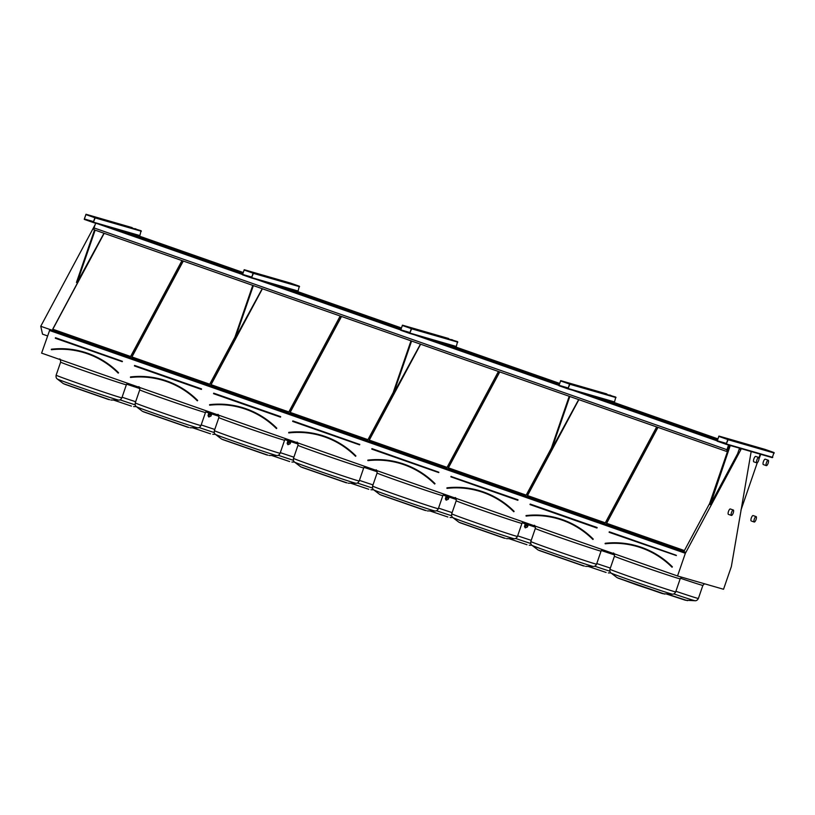 <?xml version="1.0" encoding="UTF-8"?>
<svg xmlns="http://www.w3.org/2000/svg" width="815" height="815" viewBox="0 0 815 815"><rect width="100%" height="100%" fill="white"/><g stroke="black" fill="none" stroke-linecap="round" stroke-linejoin="round"><path stroke-width="1.22" d="M739.164 449.197L740.815 449.778L685.894 552.356L49.949 329.443L41.606 353.119L677.54 575.981L723.537 589.265L731.35 566.588L751.175 451.541M84.261 219.367L93.216 222.505L95.182 217.911L85.993 214.263L84.261 219.367M242.483 274.818L251.448 277.956L253.414 273.361L244.225 269.714L242.483 274.818M400.715 330.269L409.67 333.406L411.636 328.812L402.447 325.165L400.715 330.269M558.947 385.719L567.902 388.857L569.868 384.262L560.679 380.615L558.947 385.719M133.538 234.16L93.216 222.505L121.934 230.808L242.666 273.117M110.616 227.538L242.452 273.738M251.468 277.956L280.166 286.248L400.899 328.557M268.848 282.978L400.685 329.179M438.399 341.699L409.67 333.406L438.399 341.699L559.131 384.008M427.07 338.429L558.917 384.629M608.224 400.501L567.902 388.857L596.621 397.149L701.511 434.12M593.086 396.997L708.337 437.105M717.18 441.17L726.134 444.307L728.101 439.713L718.911 436.066L717.18 441.17M51.365 349.452L51.426 349.207A90.129 85.606 106.1 0 1 118.562 372.73L118.43 372.822A89.996 85.483 -73.9 0 0 83.242 352.009A89.996 85.483 -73.9 0 0 51.396 349.329L51.355 349.594M104.065 233.273L52.71 329.189L130.614 356.491L181.979 260.566M104.177 233.304L52.822 329.229M130.482 377.172L130.543 376.927A90.129 85.606 106.1 0 1 197.678 400.46L197.546 400.542A89.996 85.483 -73.9 0 0 162.358 379.729A89.996 85.483 -73.9 0 0 130.512 377.05L130.482 377.314M183.181 260.994L131.826 356.909L209.73 384.211L234.944 337.125M183.293 261.034L131.938 356.95M209.598 404.902L209.649 404.658A90.129 85.606 106.1 0 1 276.794 428.181L276.662 428.272A89.996 85.483 -73.9 0 0 241.474 407.459A89.996 85.483 -73.9 0 0 209.618 404.78L209.587 405.035M262.298 288.714L210.942 384.639L288.846 411.942L340.201 316.016M262.41 288.755L211.054 384.67M288.744 432.5L288.765 432.378A90.129 85.606 106.1 0 1 355.911 455.911L355.778 455.993A89.996 85.483 -73.9 0 0 320.59 435.179A89.996 85.483 -73.9 0 0 288.734 432.5L288.704 432.765M341.414 316.444L290.059 412.359L367.962 439.662L393.176 392.575M341.526 316.485L290.16 412.4M367.84 460.231L367.881 460.108A90.129 85.606 106.1 0 1 435.016 483.631L434.894 483.723A89.996 85.483 -73.9 0 0 399.696 462.91A89.996 85.483 -73.9 0 0 367.85 460.231L367.82 460.485M420.53 344.164L369.164 440.09L447.078 467.382L498.434 371.467M420.642 344.205L369.277 440.12M446.936 488.073L446.997 487.828A90.129 85.606 106.1 0 1 514.133 511.362L514 511.443A89.996 85.483 -73.9 0 0 478.812 490.63A89.996 85.483 -73.9 0 0 446.966 487.951L446.936 488.216M499.646 371.895L448.281 467.81L526.195 495.113L551.398 448.026M499.748 371.935L448.393 467.851M525.96 515.813L526.113 515.559A90.129 85.606 106.1 0 1 593.249 539.082L593.116 539.173A89.996 85.483 -73.9 0 0 557.929 518.35A89.996 85.483 -73.9 0 0 526.082 515.681L526.052 515.936M592.994 539.398L592.933 539.367A89.731 85.229 -73.9 0 0 557.857 518.615A89.731 85.229 -73.9 0 0 526.103 515.946L526.113 515.559M578.752 399.615L527.397 495.53L605.3 522.833L656.666 426.917M578.864 399.656L527.509 495.571M49.42 330.442L685.354 553.293L677.54 575.981M685.884 552.305L685.354 553.293M657.868 427.345L606.513 523.261L684.417 550.563L709.631 503.476M47.535 335.912L42.533 334.16L40.75 326.275L95.121 224.726M40.75 326.275L49.929 329.484M739.307 449.248L740.815 449.778M741.171 448.647L740.855 449.585M108.894 227.039L242.422 273.83M267.126 282.489L400.654 329.28M425.359 337.94L558.876 384.731M657.98 427.376L606.625 523.301M672.1 566.985L672.232 566.894A89.996 85.483 -73.9 0 0 637.045 546.081A89.996 85.483 -73.9 0 0 605.199 543.401L605.168 543.666M717.251 440.762L726.308 443.941L727.754 439.519L718.82 436.392L717.251 440.762L726.481 443.431M726.155 444.307L772.263 457.633L774.016 452.539L765.041 449.391M764.684 449.605L763.451 449.167L764.684 449.605M728.264 439L729.496 439.438L728.264 439M760.028 448.26L758.796 447.822L760.028 448.26M732.919 440.345L734.152 440.783L732.919 440.345M769.146 450.889L767.903 450.461L769.146 450.889M723.812 437.716L725.044 438.144L723.812 437.716M722.161 442.494L723.404 442.922L722.161 442.494M740.937 510.19L757.267 462.747M758.969 457.816L760.232 454.159M730.271 445.499L710.364 504.597L737.626 453.69L739.521 448.169M709.967 504.475L709.356 504.261L729.619 445.306M559.019 385.312L568.075 388.49L569.532 384.069L560.588 380.941L559.019 385.312L568.249 387.981M614.052 402.192L609.365 400.827L614.53 401.927L615.794 397.088L560.679 380.615M606.462 394.154L605.219 393.727L606.462 394.154M570.031 383.559L571.274 383.987L570.031 383.559M601.806 392.81L600.563 392.382L601.806 392.81M574.687 384.904L575.93 385.332L574.687 384.904M610.914 395.438L609.671 395.01L610.914 395.438M565.579 382.266L566.822 382.704L565.579 382.266M563.929 387.044L565.172 387.471L563.929 387.044M400.786 329.861L409.843 333.04L411.3 328.618L402.365 325.491L400.786 329.861L410.027 332.53M448.607 338.5L402.447 325.165L457.561 341.638L456.298 346.477L451.123 345.377M448.23 338.704L446.987 338.276L448.23 338.704M411.799 328.109L413.042 328.537L411.799 328.109M443.574 337.359L442.331 336.931L443.574 337.359M416.455 329.454L417.698 329.881L416.455 329.454M452.682 339.987L451.439 339.56L452.682 339.987M407.347 326.815L408.59 327.253L407.347 326.815M405.707 331.593L406.94 332.031L405.707 331.593M242.554 274.411L251.621 277.589L253.068 273.178L244.133 270.04L242.554 274.411L251.794 277.08M297.597 291.291L292.901 289.936L298.076 291.026L299.329 286.187L290.354 283.039M289.997 283.253L288.765 282.825L289.997 283.253M253.577 272.658L254.81 273.086L253.577 272.658M285.342 281.909L284.109 281.481L285.342 281.909M258.233 274.003L259.465 274.431L258.233 274.003M294.449 284.537L293.217 284.109L294.449 284.537M249.115 271.364L250.358 271.803L249.115 271.364M247.475 276.142L248.718 276.58L247.475 276.142M84.332 218.96L93.389 222.138L94.846 217.727L85.901 214.589L84.332 218.96L93.562 221.629M139.365 235.841L134.669 234.486L139.844 235.576L141.107 230.737L85.993 214.263M131.775 227.803L130.532 227.375L131.775 227.803M95.345 217.208L96.588 217.636L95.345 217.208M127.12 226.458L125.877 226.03L127.12 226.458M100.001 218.552L101.243 218.98L100.001 218.552M136.227 229.086L134.984 228.658L136.227 229.086M90.893 215.924L92.136 216.352L90.893 215.924M89.242 220.692L90.485 221.13L89.242 220.692M569.828 396.487L551.735 449.024L578.67 399.584M551.735 449.024L551.134 448.821L569.216 396.273M411.595 341.037L393.502 393.574L420.448 344.134M393.502 393.574L392.901 393.37L410.994 340.823M253.363 285.586L235.27 338.133L262.216 288.693M235.27 338.133L234.669 337.919L252.762 285.372M95.141 230.136L77.048 282.683L103.984 233.243M77.048 282.683L76.437 282.469L94.53 229.932M526.093 522.904L525.278 527.886L527.427 526.969L528.67 523.811M527.356 523.342L526.622 525.858L527.621 523.444M525.481 522.69L524.493 526.633L525.278 527.886M526.48 525.308L527.05 523.658M525.094 526.847L524.493 526.633M446.977 495.184L446.162 500.166L448.311 499.238L449.554 496.08M448.24 495.622L447.506 498.138L448.505 495.714M446.365 494.97L445.377 498.902L446.162 500.166M445.978 499.116L445.377 498.902M447.364 497.588L447.944 495.938M209.628 412.003L208.823 416.985L210.963 416.068L212.216 412.91M210.891 412.451L210.168 414.957L211.167 412.543M209.027 411.789L208.029 415.731L208.823 416.985M208.63 415.945L208.029 415.731M210.015 414.407L210.596 412.757M288.744 439.733L287.929 444.715L290.079 443.788L291.332 440.63M290.008 440.171L289.274 442.688L290.283 440.263M288.143 439.519L287.145 443.452L287.929 444.715M287.746 443.666L287.145 443.452M289.131 442.138L289.712 440.487M726.899 451.53L726.939 449.707L94.02 227.915L93.98 229.738L726.899 451.53L727.459 451.551L727 449.666L728.641 445.031M100.255 224.543L242.259 274.298M253.088 278.098L400.491 329.749M411.32 333.549L558.713 385.2M574.942 390.884L716.945 440.65M101.305 224.838L242.279 274.248M253.832 278.292L400.511 329.698M412.064 333.743L558.733 385.149M575.991 391.19L716.966 440.589M758.969 459.059L760.711 454.291M127.843 232.163L242.89 272.475M286.075 287.613L401.112 327.925M444.297 343.054L559.345 383.376M602.53 398.504L717.577 438.827M128.974 232.489L242.911 272.414M287.206 287.94L401.143 327.864M445.438 343.39L559.365 383.315M603.66 398.83L717.597 438.765M97.932 223.87L242.238 274.441L97.892 223.86M256.165 279.321L400.46 329.892L256.124 279.311M414.387 334.771L558.693 385.332L414.346 334.751M572.619 390.212L716.925 440.783M94.02 227.915L95.64 223.208M726.939 449.707L728.559 445.01M572.578 390.202L716.925 440.793M758.989 458.937L760.629 454.271M766.345 465.64L763.329 464.581A2.863 0.897 -70.7 0 1 763.431 461.585A2.863 0.897 -70.7 0 1 765.224 459.171L768.239 460.231A2.863 0.897 -70.7 0 1 768.484 461.911A2.863 0.897 -70.7 0 1 766.345 465.64A2.863 0.897 -70.7 0 1 766.457 462.645A2.863 0.897 -70.7 0 1 768.239 460.231M754.232 522.018L751.216 520.958A2.863 0.897 -70.7 0 1 750.972 519.287A2.863 0.897 -70.7 0 1 753.111 515.559L756.126 516.608A2.863 0.897 -70.7 0 1 756.025 519.613A2.863 0.897 -70.7 0 1 754.232 522.018A2.863 0.897 -70.7 0 1 753.987 520.347A2.863 0.897 -70.7 0 1 756.126 516.608M756.819 462.879L753.793 461.83A2.863 0.897 -70.7 0 1 754.415 457.653A2.863 0.897 -70.7 0 1 755.688 456.42L758.714 457.48A2.863 0.897 -70.7 0 1 758.612 460.475A2.863 0.897 -70.7 0 1 756.819 462.879A2.863 0.897 -70.7 0 1 757.43 458.713A2.863 0.897 -70.7 0 1 758.714 457.48M731.422 515.426L728.406 514.367A2.863 0.897 -70.7 0 1 729.018 510.2A2.863 0.897 -70.7 0 1 730.301 508.968L733.317 510.027A2.863 0.897 -70.7 0 1 733.215 513.022A2.863 0.897 -70.7 0 1 731.422 515.426A2.863 0.897 -70.7 0 1 732.043 511.25A2.863 0.897 -70.7 0 1 733.317 510.027M739.337 449.065L739.633 448.209M593.33 396.915L611.097 403.028M611.454 403.262L629.221 409.375M647.681 415.956L672.1 424.401M672.446 424.635L690.213 430.748M708.806 437.156L717.078 440.273M581.798 392.871L592.984 396.681M690.56 430.982L708.683 437.329M121.934 230.808L133.528 234.15M55.42 337.838L122.332 361.289L55.502 337.726M122.413 361.463L55.328 338.093L122.413 361.463M122.24 361.687L55.328 338.235M51.426 349.207L51.416 349.594A89.731 85.229 -73.9 0 1 83.171 352.263A89.731 85.229 -73.9 0 1 118.246 373.005L118.307 373.046M118.206 373.127A89.589 85.096 -73.9 0 0 51.467 349.737M121.873 397.812C121.048 399.421 119.968 400.185 118.603 400.104A32.457 0.54 -161 0 1 117.065 399.717A32.457 0.54 -161 0 1 83.69 388.612A32.457 0.54 -161 0 1 57.305 378.995C56.724 378.537 55.766 377.885 56.133 375.185A34.76 0.581 19 0 0 83.619 385.251A34.76 0.581 19 0 0 120.162 397.425A34.76 0.581 19 0 0 121.873 397.812L126.366 384.762A34.76 0.581 -161 0 1 124.664 384.364A34.76 0.581 -161 0 1 88.112 372.19A34.76 0.581 -161 0 1 60.636 362.125C60.483 359.721 60.116 358.671 59.515 358.997M139.864 388.572A34.76 0.581 -161 0 1 126.651 384.181M113.468 400.043L131.439 406.115M109.74 399.727L63.397 383.651L109.74 399.727M108.731 399.554L64.477 384.14M135.178 404.861A32.457 0.54 -161 0 1 119.988 399.829M122.077 397.211A34.76 0.581 19 0 0 135.657 401.724M134.536 365.568L201.529 388.898L134.618 365.446M201.529 389.183L134.444 365.823L201.529 389.183M201.356 389.407L134.444 365.955M130.543 376.927L130.532 377.325A89.731 85.229 -73.9 0 1 162.287 379.994A89.731 85.229 -73.9 0 1 197.362 400.736L197.413 400.776M197.312 400.848A89.589 85.096 -73.9 0 0 130.583 377.467M200.979 425.542C200.164 427.152 199.084 427.906 197.719 427.824A32.457 0.54 -161 0 1 196.171 427.437A32.457 0.54 -161 0 1 162.806 416.333A32.457 0.54 -161 0 1 136.421 406.716C135.84 406.257 134.883 405.605 135.249 402.905A34.76 0.581 19 0 0 162.735 412.971A34.76 0.581 19 0 0 199.278 425.145A34.76 0.581 19 0 0 200.979 425.542L205.482 412.492A34.76 0.581 -161 0 1 203.77 412.095A34.76 0.581 -161 0 1 167.228 399.921A34.76 0.581 -161 0 1 139.742 389.855C139.599 387.441 139.233 386.402 138.632 386.728M218.98 416.292A34.76 0.581 -161 0 1 211.941 413.979M208.742 412.91A34.76 0.581 -161 0 1 205.767 411.901M192.584 427.773L210.555 433.835M188.856 427.447L142.503 411.371L188.856 427.447M187.847 427.274L143.593 411.86M214.294 432.582A32.457 0.54 -161 0 1 199.105 427.549M201.193 424.931A34.76 0.581 19 0 0 214.773 429.444M213.652 393.288L280.645 416.628L213.734 393.176M280.635 416.913L213.561 393.543L280.635 416.913M280.472 417.137L213.561 393.686M209.649 404.658L209.638 405.045A89.731 85.229 -73.9 0 1 241.393 407.714A89.731 85.229 -73.9 0 1 276.468 428.456M276.428 428.578A89.589 85.096 -73.9 0 0 209.689 405.187M280.095 453.262C279.28 454.872 278.19 455.636 276.835 455.544A32.457 0.54 -161 0 1 275.287 455.167A32.457 0.54 -161 0 1 241.923 444.063A32.457 0.54 -161 0 1 215.537 434.446C214.946 433.977 213.988 433.325 214.365 430.636A34.76 0.581 19 0 0 241.851 440.701A34.76 0.581 19 0 0 278.394 452.865A34.76 0.581 19 0 0 280.095 453.262L284.588 440.212A34.76 0.581 -161 0 1 282.887 439.815A34.76 0.581 -161 0 1 246.344 427.641A34.76 0.581 -161 0 1 218.858 417.575C218.715 415.171 218.349 414.122 217.748 414.448M298.086 444.022A34.76 0.581 -161 0 1 291.057 441.699M287.858 440.63A34.76 0.581 -161 0 1 284.873 439.631M271.701 455.493L289.671 461.565M267.972 455.178L221.619 439.102L267.972 455.178M266.963 455.004L222.709 439.591M293.41 460.312A32.457 0.54 -161 0 1 278.221 455.279M280.309 452.651A34.76 0.581 19 0 0 293.889 457.174M292.758 421.019L359.68 444.46L292.85 420.897M359.598 444.725L292.677 421.274L359.588 444.858L359.761 444.348M359.588 444.858L292.666 421.406M355.646 456.227L355.595 456.186C345.58 446.274 333.885 439.356 320.509 435.444A89.731 85.229 -73.9 0 1 355.585 456.186L355.911 455.911M288.765 432.378L288.755 432.765A89.731 85.229 -73.9 0 1 320.509 435.444M355.544 456.298A89.589 85.096 -73.9 0 0 288.805 432.918M359.211 480.993C358.396 482.592 357.306 483.356 355.951 483.275A32.457 0.54 -161 0 1 354.403 482.888A32.457 0.54 -161 0 1 321.039 471.783A32.457 0.54 -161 0 1 294.643 462.166C294.062 461.708 293.105 461.056 293.481 458.356A34.76 0.581 19 0 0 320.967 468.421A34.76 0.581 19 0 0 357.51 480.595A34.76 0.581 19 0 0 359.211 480.993L363.704 467.932A34.76 0.581 -161 0 1 362.003 467.545A34.76 0.581 -161 0 1 325.46 455.371A34.76 0.581 -161 0 1 297.974 445.306C297.832 442.891 297.455 441.852 296.864 442.178M377.202 471.742A34.76 0.581 -161 0 1 363.989 467.352M350.807 483.224L368.788 489.285M347.088 482.898L300.735 466.822L347.088 482.898M346.069 482.724L301.825 467.311M372.516 488.032A32.457 0.54 -161 0 1 357.327 483M359.425 480.381A34.76 0.581 19 0 0 373.005 484.894M371.874 448.739L438.796 472.191L371.956 448.627M438.867 472.354L371.793 448.994L438.867 472.354M438.704 472.578L371.783 449.136M434.762 483.947L434.701 483.916C424.686 473.994 413.001 467.077 399.625 463.165A89.731 85.229 -73.9 0 1 434.701 483.906L435.016 483.631M367.881 460.108L367.871 460.495A89.731 85.229 -73.9 0 1 399.625 463.165M434.66 484.029A89.589 85.096 -73.9 0 0 367.922 460.638M438.327 508.713C437.512 510.322 436.422 511.087 435.067 510.995A32.457 0.54 -161 0 1 433.519 510.618A32.457 0.54 -161 0 1 400.145 499.514A32.457 0.54 -161 0 1 373.759 489.886C373.178 489.428 372.221 488.776 372.598 486.076A34.76 0.581 19 0 0 400.073 496.141A34.76 0.581 19 0 0 436.626 508.315A34.76 0.581 19 0 0 438.327 508.713L442.82 495.663A34.76 0.581 -161 0 1 441.119 495.265A34.76 0.581 -161 0 1 404.576 483.091A34.76 0.581 -161 0 1 377.09 473.026C376.948 470.622 376.571 469.572 375.98 469.898M456.319 499.473A34.76 0.581 -161 0 1 449.289 497.15M446.09 496.08A34.76 0.581 -161 0 1 443.105 495.082M429.923 510.944L447.904 517.016M426.204 510.618L379.851 494.552L426.204 510.618M425.186 510.455L380.941 495.031M451.632 515.752A32.457 0.54 -161 0 1 436.443 510.73M438.541 508.102A34.76 0.581 19 0 0 452.121 512.615M450.99 476.459L517.994 499.799L450.899 476.856L451.072 476.347M517.983 500.084L450.899 476.714L517.983 500.084M517.81 500.308L450.899 476.856M513.817 511.637C503.802 501.724 492.107 494.807 478.741 490.885A89.731 85.229 -73.9 0 1 513.817 511.637L514.133 511.362M446.997 487.828L446.987 488.216A89.731 85.229 -73.9 0 1 478.741 490.885M513.776 511.749A89.589 85.096 -73.9 0 0 447.038 488.368M517.444 536.443C516.629 538.043 515.538 538.807 514.173 538.725A32.457 0.54 -161 0 1 512.635 538.338A32.457 0.54 -161 0 1 479.261 527.234A32.457 0.54 -161 0 1 452.875 517.617C452.294 517.158 451.337 516.506 451.714 513.807A34.76 0.581 19 0 0 479.189 523.872A34.76 0.581 19 0 0 515.742 536.046A34.76 0.581 19 0 0 517.444 536.443L521.936 523.383A34.76 0.581 -161 0 1 520.235 522.986A34.76 0.581 -161 0 1 483.682 510.822A34.76 0.581 -161 0 1 456.206 500.756C456.064 498.342 455.687 497.303 455.096 497.629M535.435 527.193A34.76 0.581 -161 0 1 528.405 524.88M525.206 523.811A34.76 0.581 -161 0 1 522.221 522.802M509.039 538.674L527.01 544.736M505.31 538.348L458.967 522.272L505.31 538.348M504.302 538.175L460.047 522.761M530.748 543.483A32.457 0.54 -161 0 1 515.559 538.45M517.647 535.832A34.76 0.581 19 0 0 531.237 540.345M530.107 504.19L597.11 527.519L530.188 504.067M597.1 527.804L530.015 504.444L597.1 527.804M596.926 528.028L530.015 504.577M526.052 515.803L526.072 515.681C536.912 514.479 547.527 515.365 557.929 518.35M592.892 539.479A89.589 85.096 -73.9 0 0 526.154 516.089M596.56 564.163C595.745 565.773 594.655 566.527 593.289 566.445A32.457 0.54 -161 0 1 591.751 566.068A32.457 0.54 -161 0 1 558.377 554.964A32.457 0.54 -161 0 1 531.991 545.337C531.411 544.878 530.453 544.226 530.82 541.527A34.76 0.581 19 0 0 558.306 551.592A34.76 0.581 19 0 0 594.848 563.766A34.76 0.581 19 0 0 596.56 564.163L601.052 551.113A34.76 0.581 -161 0 1 599.351 550.716A34.76 0.581 -161 0 1 562.798 538.542A34.76 0.581 -161 0 1 535.323 528.477C535.17 526.062 534.803 525.023 534.212 525.349M614.551 554.923A34.76 0.581 -161 0 1 601.338 550.522M588.155 566.394L606.126 572.466M584.426 566.068L538.083 549.993L584.426 566.068M583.418 565.905L539.163 550.482M609.865 571.203A32.457 0.54 -161 0 1 594.675 566.181M596.763 563.552A34.76 0.581 19 0 0 610.343 568.065M605.168 543.524L605.27 543.809A89.589 85.096 -73.9 0 1 672.008 567.199L672.232 567.087M605.229 543.279A90.129 85.606 106.1 0 1 672.365 566.812M609.212 531.91L676.379 555.586L609.131 532.307M609.304 531.798L676.216 555.249M678.467 578.436A34.76 0.581 -161 0 1 641.914 566.262A34.76 0.581 -161 0 1 614.439 556.207L609.936 569.257A34.76 0.581 19 0 0 637.422 579.322A34.76 0.581 19 0 0 673.964 591.496A34.76 0.581 19 0 0 675.676 591.894L680.168 578.833A34.76 0.581 -161 0 1 678.467 578.436M662.534 593.626L618.279 578.212M675.88 591.283A34.76 0.581 19 0 0 696.682 598.057A34.76 0.581 19 0 0 698.384 598.455L702.876 585.394A34.76 0.581 -161 0 1 701.175 584.997A34.76 0.581 -161 0 1 680.454 578.253M685.242 600.186L666.772 594.115L685.405 600.237L695.114 600.736A32.457 0.54 -161 0 1 693.575 600.349A32.457 0.54 -161 0 1 673.791 593.901M667.271 594.115L687.452 600.655M611.107 573.067L617.2 577.723L637.656 585.18L663.542 593.799L672.406 594.176A32.457 0.54 -161 0 1 670.867 593.789A32.457 0.54 -161 0 1 637.493 582.684A32.457 0.54 -161 0 1 611.107 573.067C610.527 572.609 609.569 571.957 609.936 569.257M676.216 555.535L609.131 532.164L676.216 555.535M672.11 567.118L672.049 567.087A89.731 85.229 -73.9 0 0 636.973 546.335A89.731 85.229 -73.9 0 0 605.219 543.666L605.27 543.809M672.008 567.199L672.059 567.097C662.035 557.175 650.339 550.257 636.973 546.335M726.603 444.043L772.763 457.378M728.101 439.713L774.25 453.048M727.866 439.204L774.016 452.539M718.932 436.066L765.081 449.401L718.911 436.066M717.282 440.844L726.46 443.492M718.738 436.433L719.9 436.769M596.621 397.149L608.214 400.501M568.381 388.592L614.53 401.927M569.868 384.262L616.018 397.598M569.634 383.753L615.794 397.088M560.7 380.625L606.849 393.951M559.059 385.393L568.228 388.052M560.506 380.982L561.667 381.318M410.149 333.141L456.298 346.477M411.636 328.812L457.796 342.147M411.412 328.302L457.561 341.638M400.827 329.953L409.996 332.602M402.284 325.531L403.435 325.868M280.166 286.248L251.448 277.956M251.917 277.691L298.076 291.026M253.414 273.361L299.563 286.697M253.18 272.852L299.329 286.187M244.245 269.724L290.395 283.06L244.225 269.714M242.595 274.502L251.774 277.151M244.052 270.081L245.213 270.417M93.694 222.24L139.844 235.576M95.182 217.911L141.331 231.246M94.948 217.401L141.107 230.737M86.013 214.274L132.162 227.609M84.373 219.052L93.542 221.7M85.82 214.63L86.981 214.966M717.343 439.499L595.999 396.966M701.521 433.916L683.846 427.722M683.398 427.559L659.08 419.042M658.642 418.89L640.967 412.696M640.519 412.533L622.843 406.339M622.405 406.186L604.73 399.992M604.282 399.839L596.6 397.149L604.282 399.839M629.16 409.425L647.242 415.803M585.944 394.063L717.149 440.049L585.944 394.063M593.463 396.732L611.138 402.936M611.576 403.089L629.251 409.283M629.689 409.436L647.365 415.63M647.813 415.782L672.13 424.309M672.569 424.462L690.244 430.656M690.692 430.809L708.367 437.003M83.242 352.009C72.841 349.024 62.225 348.127 51.386 349.329L51.274 349.472M118.246 373.015C108.232 363.103 96.537 356.186 83.171 352.263M126.366 384.762L127.639 383.274M133.65 406.583L136.288 406.603M110.942 400.022L118.603 400.104M63.397 383.651L57.305 378.995M56.133 375.185L60.636 362.125M162.358 379.729C151.957 376.744 141.341 375.858 130.502 377.05L130.38 377.202M197.362 400.736C187.348 390.823 175.653 383.906 162.287 379.994M205.482 412.492L206.745 410.994M212.766 434.303L215.394 434.334M190.058 427.743L197.719 427.824M142.503 411.371L136.421 406.716M135.249 402.905L139.742 389.855M241.474 407.459C231.073 404.474 220.447 403.578 209.618 404.78L209.496 404.923M276.479 428.466C266.464 418.543 254.769 411.636 241.393 407.714M284.588 440.212L285.861 438.725M291.882 462.034L294.51 462.054M269.164 455.473L276.835 455.544M221.619 439.102L215.537 434.446M214.365 430.636L218.858 417.575M288.734 432.5C299.563 431.298 310.179 432.195 320.59 435.179M363.704 467.932L364.977 466.445M370.998 489.754L373.627 489.784M348.28 483.193L355.951 483.275M300.735 466.822L294.643 462.166M293.481 458.356L297.974 445.306M367.85 460.231C378.68 459.028 389.295 459.925 399.696 462.91M442.82 495.663L444.094 494.165M450.104 517.484L452.743 517.505M427.396 510.923L435.067 510.995M379.851 494.552L373.759 489.886M372.598 486.076L377.09 473.026M478.812 490.63C468.411 487.645 457.796 486.749 446.966 487.951L446.844 488.093M521.936 523.383L523.21 521.895M529.22 545.204L531.859 545.235M506.512 538.644L514.173 538.725M458.967 522.272L452.875 517.617M451.714 513.807L456.206 500.756M592.933 539.367C582.919 529.444 571.223 522.527 557.857 518.615M601.052 551.113L602.326 549.616M608.336 572.935L610.975 572.955M585.628 566.364L593.289 566.445M538.083 549.993L531.991 545.337M530.82 541.527L535.323 528.477M664.745 594.094L617.2 577.723M675.676 591.894C674.851 593.493 673.771 594.257 672.406 594.176M698.384 598.455C697.569 600.054 696.479 600.818 695.114 600.736M613.318 553.069C613.919 552.753 614.286 553.793 614.439 556.207M680.168 578.833L681.758 577.193M702.876 585.394L704.476 583.754M637.045 546.081C626.643 543.096 616.028 542.199 605.188 543.401L605.076 543.544M726.134 444.307L772.284 457.633M451.133 345.387L455.829 346.742"/></g></svg>
